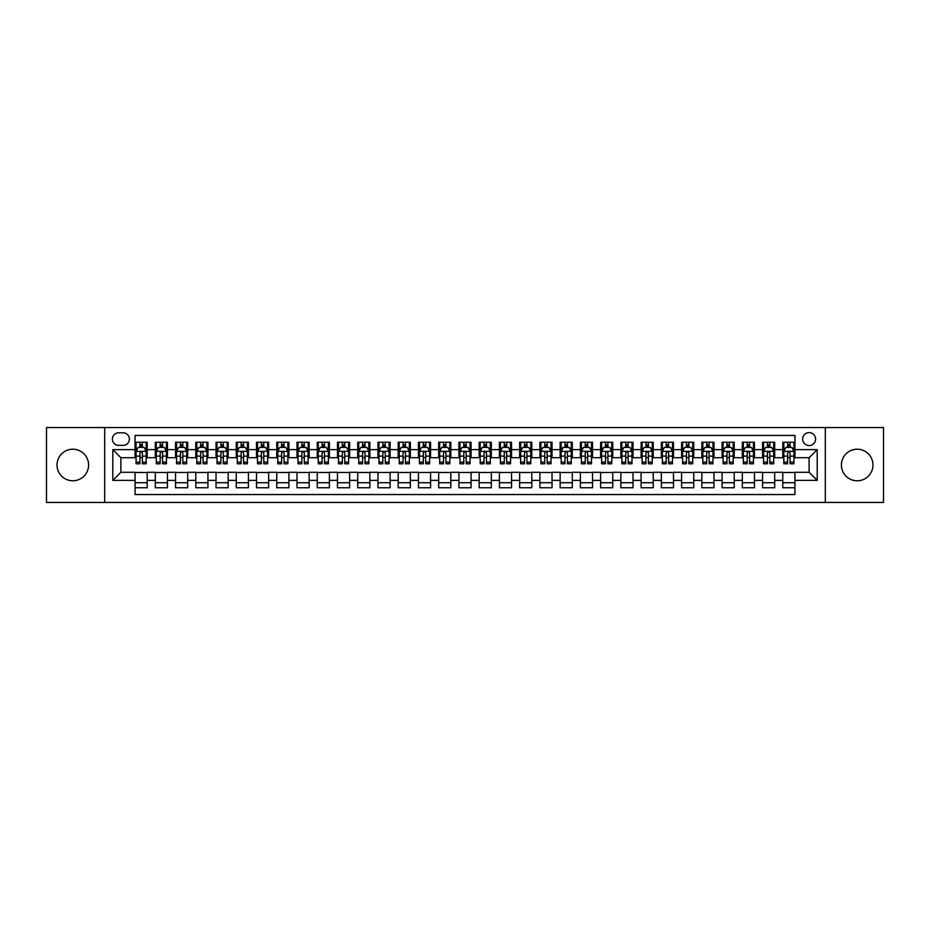 <?xml version="1.0" encoding="UTF-8"?>
<svg xmlns="http://www.w3.org/2000/svg" width="930" height="930" viewBox="0 0 930 930"><rect width="100%" height="100%" fill="white"/><g stroke="black" fill="none" stroke-linecap="round" stroke-linejoin="round"><path stroke-width="1.4" d="M857.181 449.213A15.787 15.787 0 0 0 841.394 465A15.787 15.787 0 0 0 857.181 480.787A15.787 15.787 0 0 0 872.979 465A15.787 15.787 0 0 0 857.181 449.213M72.819 449.213A15.787 15.787 0 0 0 57.021 465A15.787 15.787 0 0 0 72.819 480.787A15.787 15.787 0 0 0 88.606 465A15.787 15.787 0 0 0 72.819 449.213M809.112 432.613A6.475 6.475 0 0 0 802.637 439.088A6.475 6.475 0 0 0 809.112 445.563A6.475 6.475 0 0 0 815.587 439.088A6.475 6.475 0 0 0 809.112 432.613M825.305 502.444L883.5 502.444L883.5 427.556L825.305 427.556L825.305 502.444L104.695 502.444L104.695 427.556L46.5 427.556L46.5 502.444L104.695 502.444M794.941 442.227L782.793 442.227L782.793 449.62L774.702 449.62L774.702 457.711L782.793 457.711L782.793 449.62M774.702 449.62L774.702 442.227L762.554 442.227L762.554 449.62L754.463 449.62L754.463 457.711L762.554 457.711L762.554 449.62M754.463 449.62L754.463 442.227L742.314 442.227L742.314 449.62L734.212 449.62L734.212 457.711L742.314 457.711L742.314 449.62M734.212 449.62L734.212 442.227L722.075 442.227L722.075 449.62L713.973 449.62L713.973 457.711L722.075 457.711L722.075 449.62M713.973 449.62L713.973 442.227L701.825 442.227L701.825 449.62L693.734 449.62L693.734 457.711L701.825 457.711L701.825 449.62M693.734 449.62L693.734 442.227L681.585 442.227L681.585 449.62L673.494 449.62L673.494 457.711L681.585 457.711L681.585 449.62M673.494 449.62L673.494 442.227L661.346 442.227L661.346 449.62L653.244 449.62L653.244 457.711L661.346 457.711L661.346 449.62M653.244 449.62L653.244 442.227L641.107 442.227L641.107 449.62L633.005 449.62L633.005 457.711L641.107 457.711L641.107 449.62M633.005 449.62L633.005 442.227L620.856 442.227L620.856 449.62L612.765 449.62L612.765 457.711L620.856 457.711L620.856 449.62M612.765 449.62L612.765 442.227L600.617 442.227L600.617 449.62L592.526 449.62L592.526 457.711L600.617 457.711L600.617 449.62M592.526 449.62L592.526 442.227L580.378 442.227L580.378 449.62L572.287 449.62L572.287 457.711L580.378 457.711L580.378 449.62M572.287 449.62L572.287 442.227L560.139 442.227L560.139 449.62L552.036 449.62L552.036 457.711L560.139 457.711L560.139 449.62M552.036 449.62L552.036 442.227L539.9 442.227L539.9 449.62L531.797 449.62L531.797 457.711L539.9 457.711L539.9 449.62M531.797 449.62L531.797 442.227L519.649 442.227L519.649 449.62L511.558 449.62L511.558 457.711L519.649 457.711L519.649 449.62M511.558 449.62L511.558 442.227L499.41 442.227L499.41 449.62L491.319 449.62L491.319 457.711L499.41 457.711L499.41 449.62M491.319 449.62L491.319 442.227L479.171 442.227L479.171 449.62L471.068 449.62L471.068 457.711L479.171 457.711L479.171 449.62M471.068 449.62L471.068 442.227L458.932 442.227L458.932 449.62L450.829 449.62L450.829 457.711L458.932 457.711L458.932 449.62M450.829 449.62L450.829 442.227L438.681 442.227L438.681 449.62L430.59 449.62L430.59 457.711L438.681 457.711L438.681 449.62M430.59 449.62L430.59 442.227L418.442 442.227L418.442 449.62L410.351 449.62L410.351 457.711L418.442 457.711L418.442 449.62M410.351 449.62L410.351 442.227L398.203 442.227L398.203 449.62L390.1 449.62L390.1 457.711L398.203 457.711L398.203 449.62M390.1 449.62L390.1 442.227L377.964 442.227L377.964 449.62L369.861 449.62L369.861 457.711L377.964 457.711L377.964 449.62M369.861 449.62L369.861 442.227L357.713 442.227L357.713 449.62L349.622 449.62L349.622 457.711L357.713 457.711L357.713 449.62M349.622 449.62L349.622 442.227L337.474 442.227L337.474 449.62L329.383 449.62L329.383 457.711L337.474 457.711L337.474 449.62M329.383 449.62L329.383 442.227L317.235 442.227L317.235 449.62L309.144 449.62L309.144 457.711L317.235 457.711L317.235 449.62M309.144 449.62L309.144 442.227L296.995 442.227L296.995 449.62L288.893 449.62L288.893 457.711L296.995 457.711L296.995 449.62M288.893 449.62L288.893 442.227L276.756 442.227L276.756 449.62L268.654 449.62L268.654 457.711L276.756 457.711L276.756 449.62M268.654 449.62L268.654 442.227L256.506 442.227L256.506 449.62L248.415 449.62L248.415 457.711L256.506 457.711L256.506 449.62M248.415 449.62L248.415 442.227L236.267 442.227L236.267 449.62L228.176 449.62L228.176 457.711L236.267 457.711L236.267 449.62M228.176 449.62L228.176 442.227L216.027 442.227L216.027 449.62L207.925 449.62L207.925 457.711L216.027 457.711L216.027 449.62M207.925 449.62L207.925 442.227L195.788 442.227L195.788 449.62L187.686 449.62L187.686 457.711L195.788 457.711L195.788 449.62M187.686 449.62L187.686 442.227L175.538 442.227L175.538 449.62L167.447 449.62L167.447 457.711L175.538 457.711L175.538 449.62M167.447 449.62L167.447 442.227L155.298 442.227L155.298 457.711L147.207 457.711L147.207 442.227L135.059 442.227M135.059 487.773L147.207 487.773L147.207 472.289L155.298 472.289L155.298 487.773L167.447 487.773L167.447 472.289L175.538 472.289L175.538 480.38L167.447 480.38M175.538 480.38L175.538 487.773L187.686 487.773L187.686 472.289L195.788 472.289L195.788 480.38L187.686 480.38M195.788 480.38L195.788 487.773L207.925 487.773L207.925 472.289L216.027 472.289L216.027 480.38L207.925 480.38M216.027 480.38L216.027 487.773L228.176 487.773L228.176 472.289L236.267 472.289L236.267 480.38L228.176 480.38M236.267 480.38L236.267 487.773L248.415 487.773L248.415 472.289L256.506 472.289L256.506 480.38L248.415 480.38M256.506 480.38L256.506 487.773L268.654 487.773L268.654 472.289L276.756 472.289L276.756 480.38L268.654 480.38M276.756 480.38L276.756 487.773L288.893 487.773L288.893 472.289L296.995 472.289L296.995 480.38L288.893 480.38M296.995 480.38L296.995 487.773L309.144 487.773L309.144 472.289L317.235 472.289L317.235 480.38L309.144 480.38M317.235 480.38L317.235 487.773L329.383 487.773L329.383 472.289L337.474 472.289L337.474 480.38L329.383 480.38M337.474 480.38L337.474 487.773L349.622 487.773L349.622 472.289L357.713 472.289L357.713 480.38L349.622 480.38M357.713 480.38L357.713 487.773L369.861 487.773L369.861 472.289L377.964 472.289L377.964 480.38L369.861 480.38M377.964 480.38L377.964 487.773L390.1 487.773L390.1 472.289L398.203 472.289L398.203 480.38L390.1 480.38M398.203 480.38L398.203 487.773L410.351 487.773L410.351 472.289L418.442 472.289L418.442 480.38L410.351 480.38M418.442 480.38L418.442 487.773L430.59 487.773L430.59 472.289L438.681 472.289L438.681 480.38L430.59 480.38M438.681 480.38L438.681 487.773L450.829 487.773L450.829 472.289L458.932 472.289L458.932 480.38L450.829 480.38M458.932 480.38L458.932 487.773L471.068 487.773L471.068 472.289L479.171 472.289L479.171 480.38L471.068 480.38M479.171 480.38L479.171 487.773L491.319 487.773L491.319 472.289L499.41 472.289L499.41 480.38L491.319 480.38M499.41 480.38L499.41 487.773L511.558 487.773L511.558 472.289L519.649 472.289L519.649 480.38L511.558 480.38M519.649 480.38L519.649 487.773L531.797 487.773L531.797 472.289L539.9 472.289L539.9 480.38L531.797 480.38M539.9 480.38L539.9 487.773L552.036 487.773L552.036 472.289L560.139 472.289L560.139 480.38L552.036 480.38M560.139 480.38L560.139 487.773L572.287 487.773L572.287 472.289L580.378 472.289L580.378 480.38L572.287 480.38M580.378 480.38L580.378 487.773L592.526 487.773L592.526 472.289L600.617 472.289L600.617 480.38L592.526 480.38M600.617 480.38L600.617 487.773L612.765 487.773L612.765 472.289L620.856 472.289L620.856 480.38L612.765 480.38M620.856 480.38L620.856 487.773L633.005 487.773L633.005 472.289L641.107 472.289L641.107 480.38L633.005 480.38M641.107 480.38L641.107 487.773L653.244 487.773L653.244 472.289L661.346 472.289L661.346 480.38L653.244 480.38M661.346 480.38L661.346 487.773L673.494 487.773L673.494 472.289L681.585 472.289L681.585 480.38L673.494 480.38M681.585 480.38L681.585 487.773L693.734 487.773L693.734 472.289L701.825 472.289L701.825 480.38L693.734 480.38M701.825 480.38L701.825 487.773L713.973 487.773L713.973 472.289L722.075 472.289L722.075 480.38L713.973 480.38M722.075 480.38L722.075 487.773L734.212 487.773L734.212 472.289L742.314 472.289L742.314 480.38L734.212 480.38M742.314 480.38L742.314 487.773L754.463 487.773L754.463 472.289L762.554 472.289L762.554 480.38L754.463 480.38M762.554 480.38L762.554 487.773L774.702 487.773L774.702 472.289L782.793 472.289L782.793 480.38L774.702 480.38M118.656 445.365L123.12 445.365A6.278 6.278 0 0 0 129.386 439.088A6.278 6.278 0 0 0 123.12 432.81L118.656 432.81A6.278 6.278 0 0 0 112.391 439.088A6.278 6.278 0 0 0 118.656 445.365M825.305 427.556L104.695 427.556M794.941 449.62L794.941 435.449L135.059 435.449L135.059 457.711L120.888 457.711L120.888 472.289L135.059 472.289L135.059 494.551L794.941 494.551L794.941 472.289L809.112 472.289L809.112 457.711L794.941 457.711L794.941 449.62L817.203 449.62L817.203 480.38L794.941 480.38M135.059 480.38L112.797 480.38L112.797 449.62L135.059 449.62M782.793 480.38L782.793 487.773L794.941 487.773M135.059 447.284L136.071 447.284M139.919 447.284L142.348 447.284M146.196 447.284L147.207 447.284M135.059 457.514L136.071 457.514M139.919 457.514L142.348 457.514M146.196 457.514L147.207 457.514M135.059 472.487L147.207 472.487M135.059 482.717L147.207 482.717M155.298 457.514L156.31 457.514M160.158 457.514L162.587 457.514M166.435 457.514L167.447 457.514M155.298 447.284L156.31 447.284M160.158 447.284L162.587 447.284M166.435 447.284L167.447 447.284M155.298 472.487L167.447 472.487M155.298 482.717L167.447 482.717M175.538 472.487L187.686 472.487M175.538 482.717L187.686 482.717M175.538 447.284L176.549 447.284M180.397 447.284L182.826 447.284M186.674 447.284L187.686 447.284M175.538 457.514L176.549 457.514M180.397 457.514L182.826 457.514M186.674 457.514L187.686 457.514M195.788 472.487L207.925 472.487M195.788 482.717L207.925 482.717M195.788 447.284L196.8 447.284M200.636 447.284L203.066 447.284M206.913 447.284L207.925 447.284M195.788 457.514L196.8 457.514M200.636 457.514L203.066 457.514M206.913 457.514L207.925 457.514M216.027 472.487L228.176 472.487M216.027 482.717L228.176 482.717M216.027 447.284L217.039 447.284M220.887 447.284L223.316 447.284M227.164 447.284L228.176 447.284M216.027 457.514L217.039 457.514M220.887 457.514L223.316 457.514M227.164 457.514L228.176 457.514M236.267 472.487L248.415 472.487M236.267 482.717L248.415 482.717M236.267 447.284L237.278 447.284M241.126 447.284L243.555 447.284M247.403 447.284L248.415 447.284M236.267 457.514L237.278 457.514M241.126 457.514L243.555 457.514M247.403 457.514L248.415 457.514M256.506 472.487L268.654 472.487M256.506 482.717L268.654 482.717M256.506 447.284L257.517 447.284M261.365 447.284L263.795 447.284M267.642 447.284L268.654 447.284M256.506 457.514L257.517 457.514M261.365 457.514L263.795 457.514M267.642 457.514L268.654 457.514M276.756 472.487L288.893 472.487M276.756 482.717L288.893 482.717M276.756 447.284L277.768 447.284M281.604 447.284L284.034 447.284M287.882 447.284L288.893 447.284M276.756 457.514L277.768 457.514M281.604 457.514L284.034 457.514M287.882 457.514L288.893 457.514M296.995 472.487L309.144 472.487M296.995 482.717L309.144 482.717M296.995 447.284L298.007 447.284M301.855 447.284L304.284 447.284M308.121 447.284L309.144 447.284M296.995 457.514L298.007 457.514M301.855 457.514L304.284 457.514M308.121 457.514L309.144 457.514M317.235 472.487L329.383 472.487M317.235 482.717L329.383 482.717M317.235 447.284L318.246 447.284M322.094 447.284L324.524 447.284M328.371 447.284L329.383 447.284M317.235 457.514L318.246 457.514M322.094 457.514L324.524 457.514M328.371 457.514L329.383 457.514M337.474 472.487L349.622 472.487M337.474 482.717L349.622 482.717M337.474 447.284L338.485 447.284M342.333 447.284L344.763 447.284M348.611 447.284L349.622 447.284M337.474 457.514L338.485 457.514M342.333 457.514L344.763 457.514M348.611 457.514L349.622 457.514M357.713 472.487L369.861 472.487M357.713 482.717L369.861 482.717M357.713 447.284L358.736 447.284M362.572 447.284L365.002 447.284M368.85 447.284L369.861 447.284M357.713 457.514L358.736 457.514M362.572 457.514L365.002 457.514M368.85 457.514L369.861 457.514M377.964 472.487L390.1 472.487M377.964 482.717L390.1 482.717M377.964 447.284L378.975 447.284M382.823 447.284L385.252 447.284M389.089 447.284L390.1 447.284M377.964 457.514L378.975 457.514M382.823 457.514L385.252 457.514M389.089 457.514L390.1 457.514M398.203 472.487L410.351 472.487M398.203 482.717L410.351 482.717M398.203 447.284L399.214 447.284M403.062 447.284L405.492 447.284M409.34 447.284L410.351 447.284M398.203 457.514L399.214 457.514M403.062 457.514L405.492 457.514M409.34 457.514L410.351 457.514M418.442 472.487L430.59 472.487M418.442 482.717L430.59 482.717M418.442 447.284L419.453 447.284M423.301 447.284L425.731 447.284M429.579 447.284L430.59 447.284M418.442 457.514L419.453 457.514M423.301 457.514L425.731 457.514M429.579 457.514L430.59 457.514M438.681 472.487L450.829 472.487M438.681 482.717L450.829 482.717M438.681 447.284L439.692 447.284M443.54 447.284L445.97 447.284M449.818 447.284L450.829 447.284M438.681 457.514L439.692 457.514M443.54 457.514L445.97 457.514M449.818 457.514L450.829 457.514M458.932 472.487L471.068 472.487M458.932 482.717L471.068 482.717M458.932 447.284L459.943 447.284M463.791 447.284L466.209 447.284M470.057 447.284L471.068 447.284M458.932 457.514L459.943 457.514M463.791 457.514L466.209 457.514M470.057 457.514L471.068 457.514M479.171 472.487L491.319 472.487M479.171 482.717L491.319 482.717M479.171 447.284L480.182 447.284M484.03 447.284L486.46 447.284M490.308 447.284L491.319 447.284M479.171 457.514L480.182 457.514M484.03 457.514L486.46 457.514M490.308 457.514L491.319 457.514M499.41 472.487L511.558 472.487M499.41 482.717L511.558 482.717M499.41 447.284L500.421 447.284M504.269 447.284L506.699 447.284M510.547 447.284L511.558 447.284M499.41 457.514L500.421 457.514M504.269 457.514L506.699 457.514M510.547 457.514L511.558 457.514M519.649 472.487L531.797 472.487M519.649 482.717L531.797 482.717M519.649 447.284L520.661 447.284M524.508 447.284L526.938 447.284M530.786 447.284L531.797 447.284M519.649 457.514L520.661 457.514M524.508 457.514L526.938 457.514M530.786 457.514L531.797 457.514M539.9 472.487L552.036 472.487M539.9 482.717L552.036 482.717M539.9 447.284L540.911 447.284M544.748 447.284L547.177 447.284M551.025 447.284L552.036 447.284M539.9 457.514L540.911 457.514M544.748 457.514L547.177 457.514M551.025 457.514L552.036 457.514M560.139 472.487L572.287 472.487M560.139 482.717L572.287 482.717M560.139 447.284L561.15 447.284M564.998 447.284L567.428 447.284M571.264 447.284L572.287 447.284M560.139 457.514L561.15 457.514M564.998 457.514L567.428 457.514M571.264 457.514L572.287 457.514M580.378 472.487L592.526 472.487M580.378 482.717L592.526 482.717M580.378 447.284L581.389 447.284M585.237 447.284L587.667 447.284M591.515 447.284L592.526 447.284M580.378 457.514L581.389 457.514M585.237 457.514L587.667 457.514M591.515 457.514L592.526 457.514M600.617 472.487L612.765 472.487M600.617 482.717L612.765 482.717M600.617 447.284L601.629 447.284M605.477 447.284L607.906 447.284M611.754 447.284L612.765 447.284M600.617 457.514L601.629 457.514M605.477 457.514L607.906 457.514M611.754 457.514L612.765 457.514M620.856 472.487L633.005 472.487M620.856 482.717L633.005 482.717M620.856 447.284L621.879 447.284M625.716 447.284L628.145 447.284M631.993 447.284L633.005 447.284M620.856 457.514L621.879 457.514M625.716 457.514L628.145 457.514M631.993 457.514L633.005 457.514M641.107 472.487L653.244 472.487M641.107 482.717L653.244 482.717M641.107 447.284L642.119 447.284M645.966 447.284L648.396 447.284M652.232 447.284L653.244 447.284M641.107 457.514L642.119 457.514M645.966 457.514L648.396 457.514M652.232 457.514L653.244 457.514M661.346 472.487L673.494 472.487M661.346 482.717L673.494 482.717M661.346 447.284L662.358 447.284M666.206 447.284L668.635 447.284M672.483 447.284L673.494 447.284M661.346 457.514L662.358 457.514M666.206 457.514L668.635 457.514M672.483 457.514L673.494 457.514M681.585 472.487L693.734 472.487M681.585 482.717L693.734 482.717M681.585 447.284L682.597 447.284M686.445 447.284L688.874 447.284M692.722 447.284L693.734 447.284M681.585 457.514L682.597 457.514M686.445 457.514L688.874 457.514M692.722 457.514L693.734 457.514M701.825 472.487L713.973 472.487M701.825 482.717L713.973 482.717M701.825 447.284L702.836 447.284M706.684 447.284L709.113 447.284M712.961 447.284L713.973 447.284M701.825 457.514L702.836 457.514M706.684 457.514L709.113 457.514M712.961 457.514L713.973 457.514M722.075 472.487L734.212 472.487M722.075 482.717L734.212 482.717M722.075 447.284L723.087 447.284M726.935 447.284L729.364 447.284M733.2 447.284L734.212 447.284M722.075 457.514L723.087 457.514M726.935 457.514L729.364 457.514M733.2 457.514L734.212 457.514M742.314 472.487L754.463 472.487M742.314 482.717L754.463 482.717M742.314 447.284L743.326 447.284M747.174 447.284L749.603 447.284M753.451 447.284L754.463 447.284M742.314 457.514L743.326 457.514M747.174 457.514L749.603 457.514M753.451 457.514L754.463 457.514M762.554 472.487L774.702 472.487M762.554 482.717L774.702 482.717M762.554 447.284L763.565 447.284M767.413 447.284L769.842 447.284M773.69 447.284L774.702 447.284M762.554 457.514L763.565 457.514M767.413 457.514L769.842 457.514M773.69 457.514L774.702 457.514M782.793 472.487L794.941 472.487M782.793 482.717L794.941 482.717M782.793 447.284L783.804 447.284M787.652 447.284L790.082 447.284M793.929 447.284L794.941 447.284M782.793 457.514L783.804 457.514M787.652 457.514L790.082 457.514M793.929 457.514L794.941 457.514M120.888 457.711L112.797 449.62M120.888 472.289L112.797 480.38M817.203 449.62L809.112 457.711M817.203 480.38L809.112 472.289M142.348 444.854L139.919 444.854M146.196 462.14L142.348 462.14L142.348 463.791L146.196 463.791L146.196 451.434L144.162 447.388L138.093 447.388L136.071 451.434L136.071 463.791L139.919 463.791L139.919 462.14L136.071 462.14M136.071 451.434L136.071 442.227M146.196 451.434L146.196 442.227M139.919 447.388L139.919 442.227M142.348 442.227L142.348 447.388M142.348 462.14L142.348 452.957C141.534 451.399 140.732 451.399 139.919 452.957L139.919 462.14M162.587 444.854L160.158 444.854M166.435 462.14L162.587 462.14L162.587 463.791L166.435 463.791L166.435 451.434L164.412 447.388L158.333 447.388L156.31 451.434L156.31 463.791L160.158 463.791L160.158 462.14L156.31 462.14M156.31 451.434L156.31 442.227M166.435 451.434L166.435 442.227M160.158 447.388L160.158 442.227M162.587 442.227L162.587 447.388M162.587 462.14L162.587 452.957C161.774 451.399 160.971 451.399 160.158 452.957L160.158 462.14M182.826 444.854L180.397 444.854M186.674 462.14L182.826 462.14L182.826 463.791L186.674 463.791L186.674 451.434L184.652 447.388L178.583 447.388L176.549 451.434L176.549 463.791L180.397 463.791L180.397 462.14L176.549 462.14M176.549 451.434L176.549 442.227M186.674 451.434L186.674 442.227M180.397 447.388L180.397 442.227M182.826 442.227L182.826 447.388M182.826 462.14L182.826 452.957C182.024 451.399 181.21 451.399 180.397 452.957L180.397 462.14M203.066 444.854L200.636 444.854M206.913 462.14L203.066 462.14L203.066 463.791L206.913 463.791L206.913 451.434L204.891 447.388L198.822 447.388L196.8 451.434L196.8 463.791L200.636 463.791L200.636 462.14L196.8 462.14M196.8 451.434L196.8 442.227M206.913 451.434L206.913 442.227M200.636 447.388L200.636 442.227M203.066 442.227L203.066 447.388M203.066 462.14L203.066 452.957C202.263 451.399 201.45 451.399 200.636 452.957L200.636 462.14M223.316 444.854L220.887 444.854M227.164 462.14L223.316 462.14L223.316 463.791L227.164 463.791L227.164 451.434L225.13 447.388L219.062 447.388L217.039 451.434L217.039 463.791L220.887 463.791L220.887 462.14L217.039 462.14M217.039 451.434L217.039 442.227M227.164 451.434L227.164 442.227M220.887 447.388L220.887 442.227M223.316 442.227L223.316 447.388M223.316 462.14L223.316 452.957C222.503 451.399 221.689 451.399 220.887 452.957L220.887 462.14M243.555 444.854L241.126 444.854M247.403 462.14L243.555 462.14L243.555 463.791L247.403 463.791L247.403 451.434L245.381 447.388L239.301 447.388L237.278 451.434L237.278 463.791L241.126 463.791L241.126 462.14L237.278 462.14M237.278 451.434L237.278 442.227M247.403 451.434L247.403 442.227M241.126 447.388L241.126 442.227M243.555 442.227L243.555 447.388M243.555 462.14L243.555 452.957C242.742 451.399 241.94 451.399 241.126 452.957L241.126 462.14M263.795 444.854L261.365 444.854M267.642 462.14L263.795 462.14L263.795 463.791L267.642 463.791L267.642 451.434L265.62 447.388L259.54 447.388L257.517 451.434L257.517 463.791L261.365 463.791L261.365 462.14L257.517 462.14M257.517 451.434L257.517 442.227M267.642 451.434L267.642 442.227M261.365 447.388L261.365 442.227M263.795 442.227L263.795 447.388M263.795 462.14L263.795 452.957C262.992 451.399 262.179 451.399 261.365 452.957L261.365 462.14M284.034 444.854L281.604 444.854M287.882 462.14L284.034 462.14L284.034 463.791L287.882 463.791L287.882 451.434L285.859 447.388L279.791 447.388L277.768 451.434L277.768 463.791L281.604 463.791L281.604 462.14L277.768 462.14M277.768 451.434L277.768 442.227M287.882 451.434L287.882 442.227M281.604 447.388L281.604 442.227M284.034 442.227L284.034 447.388M284.034 462.14L284.034 452.957C283.231 451.399 282.418 451.399 281.604 452.957L281.604 462.14M304.284 444.854L301.855 444.854M308.121 462.14L304.284 462.14L304.284 463.791L308.121 463.791L308.121 451.434L306.098 447.388L300.03 447.388L298.007 451.434L298.007 463.791L301.855 463.791L301.855 462.14L298.007 462.14M298.007 451.434L298.007 442.227M308.121 451.434L308.121 442.227M301.855 447.388L301.855 442.227M304.284 442.227L304.284 447.388M304.284 462.14L304.284 452.957C303.471 451.399 302.657 451.399 301.855 452.957L301.855 462.14M324.524 444.854L322.094 444.854M328.371 462.14L324.524 462.14L324.524 463.791L328.371 463.791L328.371 451.434L326.349 447.388L320.269 447.388L318.246 451.434L318.246 463.791L322.094 463.791L322.094 462.14L318.246 462.14M318.246 451.434L318.246 442.227M328.371 451.434L328.371 442.227M322.094 447.388L322.094 442.227M324.524 442.227L324.524 447.388M324.524 462.14L324.524 452.957C323.71 451.399 322.908 451.399 322.094 452.957L322.094 462.14M344.763 444.854L342.333 444.854M348.611 462.14L344.763 462.14L344.763 463.791L348.611 463.791L348.611 451.434L346.588 447.388L340.508 447.388L338.485 451.434L338.485 463.791L342.333 463.791L342.333 462.14L338.485 462.14M338.485 451.434L338.485 442.227M348.611 451.434L348.611 442.227M342.333 447.388L342.333 442.227M344.763 442.227L344.763 447.388M344.763 462.14L344.763 452.957C343.961 451.399 343.147 451.399 342.333 452.957L342.333 462.14M365.002 444.854L362.572 444.854M368.85 462.14L365.002 462.14L365.002 463.791L368.85 463.791L368.85 451.434L366.827 447.388L360.759 447.388L358.736 451.434L358.736 463.791L362.572 463.791L362.572 462.14L358.736 462.14M358.736 451.434L358.736 442.227M368.85 451.434L368.85 442.227M362.572 447.388L362.572 442.227M365.002 442.227L365.002 447.388M365.002 462.14L365.002 452.957C364.2 451.399 363.386 451.399 362.572 452.957L362.572 462.14M385.252 444.854L382.823 444.854M389.089 462.14L385.252 462.14L385.252 463.791L389.089 463.791L389.089 451.434L387.066 447.388L380.998 447.388L378.975 451.434L378.975 463.791L382.823 463.791L382.823 462.14L378.975 462.14M378.975 451.434L378.975 442.227M389.089 451.434L389.089 442.227M382.823 447.388L382.823 442.227M385.252 442.227L385.252 447.388M385.252 462.14L385.252 452.957C384.439 451.399 383.625 451.399 382.823 452.957L382.823 462.14M405.492 444.854L403.062 444.854M409.34 462.14L405.492 462.14L405.492 463.791L409.34 463.791L409.34 451.434L407.305 447.388L401.237 447.388L399.214 451.434L399.214 463.791L403.062 463.791L403.062 462.14L399.214 462.14M399.214 451.434L399.214 442.227M409.34 451.434L409.34 442.227M403.062 447.388L403.062 442.227M405.492 442.227L405.492 447.388M405.492 462.14L405.492 452.957C404.678 451.399 403.876 451.399 403.062 452.957L403.062 462.14M425.731 444.854L423.301 444.854M429.579 462.14L425.731 462.14L425.731 463.791L429.579 463.791L429.579 451.434L427.556 447.388L421.476 447.388L419.453 451.434L419.453 463.791L423.301 463.791L423.301 462.14L419.453 462.14M419.453 451.434L419.453 442.227M429.579 451.434L429.579 442.227M423.301 447.388L423.301 442.227M425.731 442.227L425.731 447.388M425.731 462.14L425.731 452.957C424.917 451.399 424.115 451.399 423.301 452.957L423.301 462.14M445.97 444.854L443.54 444.854M449.818 462.14L445.97 462.14L445.97 463.791L449.818 463.791L449.818 451.434L447.795 447.388L441.727 447.388L439.692 451.434L439.692 463.791L443.54 463.791L443.54 462.14L439.692 462.14M439.692 451.434L439.692 442.227M449.818 451.434L449.818 442.227M443.54 447.388L443.54 442.227M445.97 442.227L445.97 447.388M445.97 462.14L445.97 452.957C445.168 451.399 444.354 451.399 443.54 452.957L443.54 462.14M466.209 444.854L463.791 444.854M470.057 462.14L466.209 462.14L466.209 463.791L470.057 463.791L470.057 451.434L468.034 447.388L461.966 447.388L459.943 451.434L459.943 463.791L463.791 463.791L463.791 462.14L459.943 462.14M459.943 451.434L459.943 442.227M470.057 451.434L470.057 442.227M463.791 447.388L463.791 442.227M466.209 442.227L466.209 447.388M466.209 462.14L466.209 452.957C465.407 451.399 464.593 451.399 463.791 452.957L463.791 462.14M486.46 444.854L484.03 444.854M490.308 462.14L486.46 462.14L486.46 463.791L490.308 463.791L490.308 451.434L488.273 447.388L482.205 447.388L480.182 451.434L480.182 463.791L484.03 463.791L484.03 462.14L480.182 462.14M480.182 451.434L480.182 442.227M490.308 451.434L490.308 442.227M484.03 447.388L484.03 442.227M486.46 442.227L486.46 447.388M486.46 462.14L486.46 452.957C485.646 451.399 484.844 451.399 484.03 452.957L484.03 462.14M506.699 444.854L504.269 444.854M510.547 462.14L506.699 462.14L506.699 463.791L510.547 463.791L510.547 451.434L508.524 447.388L502.444 447.388L500.421 451.434L500.421 463.791L504.269 463.791L504.269 462.14L500.421 462.14M500.421 451.434L500.421 442.227M510.547 451.434L510.547 442.227M504.269 447.388L504.269 442.227M506.699 442.227L506.699 447.388M506.699 462.14L506.699 452.957C505.885 451.399 505.083 451.399 504.269 452.957L504.269 462.14M526.938 444.854L524.508 444.854M530.786 462.14L526.938 462.14L526.938 463.791L530.786 463.791L530.786 451.434L528.763 447.388L522.695 447.388L520.661 451.434L520.661 463.791L524.508 463.791L524.508 462.14L520.661 462.14M520.661 451.434L520.661 442.227M530.786 451.434L530.786 442.227M524.508 447.388L524.508 442.227M526.938 442.227L526.938 447.388M526.938 462.14L526.938 452.957C526.136 451.399 525.322 451.399 524.508 452.957L524.508 462.14M547.177 444.854L544.748 444.854M551.025 462.14L547.177 462.14L547.177 463.791L551.025 463.791L551.025 451.434L549.002 447.388L542.934 447.388L540.911 451.434L540.911 463.791L544.748 463.791L544.748 462.14L540.911 462.14M540.911 451.434L540.911 442.227M551.025 451.434L551.025 442.227M544.748 447.388L544.748 442.227M547.177 442.227L547.177 447.388M547.177 462.14L547.177 452.957C546.375 451.399 545.561 451.399 544.748 452.957L544.748 462.14M567.428 444.854L564.998 444.854M571.264 462.14L567.428 462.14L567.428 463.791L571.264 463.791L571.264 451.434L569.241 447.388L563.173 447.388L561.15 451.434L561.15 463.791L564.998 463.791L564.998 462.14L561.15 462.14M561.15 451.434L561.15 442.227M571.264 451.434L571.264 442.227M564.998 447.388L564.998 442.227M567.428 442.227L567.428 447.388M567.428 462.14L567.428 452.957C566.614 451.399 565.8 451.399 564.998 452.957L564.998 462.14M587.667 444.854L585.237 444.854M591.515 462.14L587.667 462.14L587.667 463.791L591.515 463.791L591.515 451.434L589.492 447.388L583.412 447.388L581.389 451.434L581.389 463.791L585.237 463.791L585.237 462.14L581.389 462.14M581.389 451.434L581.389 442.227M591.515 451.434L591.515 442.227M585.237 447.388L585.237 442.227M587.667 442.227L587.667 447.388M587.667 462.14L587.667 452.957C586.853 451.399 586.051 451.399 585.237 452.957L585.237 462.14M607.906 444.854L605.477 444.854M611.754 462.14L607.906 462.14L607.906 463.791L611.754 463.791L611.754 451.434L609.731 447.388L603.651 447.388L601.629 451.434L601.629 463.791L605.477 463.791L605.477 462.14L601.629 462.14M601.629 451.434L601.629 442.227M611.754 451.434L611.754 442.227M605.477 447.388L605.477 442.227M607.906 442.227L607.906 447.388M607.906 462.14L607.906 452.957C607.104 451.399 606.29 451.399 605.477 452.957L605.477 462.14M628.145 444.854L625.716 444.854M631.993 462.14L628.145 462.14L628.145 463.791L631.993 463.791L631.993 451.434L629.97 447.388L623.902 447.388L621.879 451.434L621.879 463.791L625.716 463.791L625.716 462.14L621.879 462.14M621.879 451.434L621.879 442.227M631.993 451.434L631.993 442.227M625.716 447.388L625.716 442.227M628.145 442.227L628.145 447.388M628.145 462.14L628.145 452.957C627.343 451.399 626.529 451.399 625.716 452.957L625.716 462.14M648.396 444.854L645.966 444.854M652.232 462.14L648.396 462.14L648.396 463.791L652.232 463.791L652.232 451.434L650.21 447.388L644.141 447.388L642.119 451.434L642.119 463.791L645.966 463.791L645.966 462.14L642.119 462.14M642.119 451.434L642.119 442.227M652.232 451.434L652.232 442.227M645.966 447.388L645.966 442.227M648.396 442.227L648.396 447.388M648.396 462.14L648.396 452.957C647.582 451.399 646.769 451.399 645.966 452.957L645.966 462.14M668.635 444.854L666.206 444.854M672.483 462.14L668.635 462.14L668.635 463.791L672.483 463.791L672.483 451.434L670.46 447.388L664.38 447.388L662.358 451.434L662.358 463.791L666.206 463.791L666.206 462.14L662.358 462.14M662.358 451.434L662.358 442.227M672.483 451.434L672.483 442.227M666.206 447.388L666.206 442.227M668.635 442.227L668.635 447.388M668.635 462.14L668.635 452.957C667.821 451.399 667.019 451.399 666.206 452.957L666.206 462.14M688.874 444.854L686.445 444.854M692.722 462.14L688.874 462.14L688.874 463.791L692.722 463.791L692.722 451.434L690.699 447.388L684.62 447.388L682.597 451.434L682.597 463.791L686.445 463.791L686.445 462.14L682.597 462.14M682.597 451.434L682.597 442.227M692.722 451.434L692.722 442.227M686.445 447.388L686.445 442.227M688.874 442.227L688.874 447.388M688.874 462.14L688.874 452.957C688.061 451.399 687.258 451.399 686.445 452.957L686.445 462.14M709.113 444.854L706.684 444.854M712.961 462.14L709.113 462.14L709.113 463.791L712.961 463.791L712.961 451.434L710.938 447.388L704.87 447.388L702.836 451.434L702.836 463.791L706.684 463.791L706.684 462.14L702.836 462.14M702.836 451.434L702.836 442.227M712.961 451.434L712.961 442.227M706.684 447.388L706.684 442.227M709.113 442.227L709.113 447.388M709.113 462.14L709.113 452.957C708.311 451.399 707.498 451.399 706.684 452.957L706.684 462.14M729.364 444.854L726.935 444.854M733.2 462.14L729.364 462.14L729.364 463.791L733.2 463.791L733.2 451.434L731.178 447.388L725.109 447.388L723.087 451.434L723.087 463.791L726.935 463.791L726.935 462.14L723.087 462.14M723.087 451.434L723.087 442.227M733.2 451.434L733.2 442.227M726.935 447.388L726.935 442.227M729.364 442.227L729.364 447.388M729.364 462.14L729.364 452.957C728.55 451.399 727.737 451.399 726.935 452.957L726.935 462.14M749.603 444.854L747.174 444.854M753.451 462.14L749.603 462.14L749.603 463.791L753.451 463.791L753.451 451.434L751.417 447.388L745.349 447.388L743.326 451.434L743.326 463.791L747.174 463.791L747.174 462.14L743.326 462.14M743.326 451.434L743.326 442.227M753.451 451.434L753.451 442.227M747.174 447.388L747.174 442.227M749.603 442.227L749.603 447.388M749.603 462.14L749.603 452.957C748.79 451.399 747.987 451.399 747.174 452.957L747.174 462.14M769.842 444.854L767.413 444.854M773.69 462.14L769.842 462.14L769.842 463.791L773.69 463.791L773.69 451.434L771.668 447.388L765.588 447.388L763.565 451.434L763.565 463.791L767.413 463.791L767.413 462.14L763.565 462.14M763.565 451.434L763.565 442.227M773.69 451.434L773.69 442.227M767.413 447.388L767.413 442.227M769.842 442.227L769.842 447.388M769.842 462.14L769.842 452.957C769.029 451.399 768.227 451.399 767.413 452.957L767.413 462.14M790.082 444.854L787.652 444.854M793.929 462.14L790.082 462.14L790.082 463.791L793.929 463.791L793.929 451.434L791.907 447.388L785.838 447.388L783.804 451.434L783.804 463.791L787.652 463.791L787.652 462.14L783.804 462.14M783.804 451.434L783.804 442.227M793.929 451.434L793.929 442.227M787.652 447.388L787.652 442.227M790.082 442.227L790.082 447.388M790.082 462.14L790.082 452.957C789.279 451.399 788.466 451.399 787.652 452.957L787.652 462.14M155.298 480.38L147.207 480.38M155.298 449.62L147.207 449.62M146.138 451.341L136.117 451.341M136.071 448.504L137.535 448.504M144.72 448.504L146.196 448.504M139.919 456.13L136.071 456.13M146.196 456.13L142.348 456.13M142.348 446.144L139.919 446.144M166.377 451.341L156.368 451.341M156.31 448.504L157.775 448.504M164.97 448.504L166.435 448.504M160.158 456.13L156.31 456.13M166.435 456.13L162.587 456.13M162.587 446.144L160.158 446.144M186.628 451.341L176.607 451.341M176.549 448.504L178.025 448.504M185.21 448.504L186.674 448.504M180.397 456.13L176.549 456.13M186.674 456.13L182.826 456.13M182.826 446.144L180.397 446.144M206.867 451.341L196.846 451.341M196.8 448.504L198.264 448.504M205.449 448.504L206.913 448.504M200.636 456.13L196.8 456.13M206.913 456.13L203.066 456.13M203.066 446.144L200.636 446.144M227.106 451.341L217.085 451.341M217.039 448.504L218.504 448.504M225.688 448.504L227.164 448.504M220.887 456.13L217.039 456.13M227.164 456.13L223.316 456.13M223.316 446.144L220.887 446.144M247.345 451.341L237.324 451.341M237.278 448.504L238.743 448.504M245.939 448.504L247.403 448.504M241.126 456.13L237.278 456.13M247.403 456.13L243.555 456.13M243.555 446.144L241.126 446.144M267.596 451.341L257.575 451.341M257.517 448.504L258.993 448.504M266.178 448.504L267.642 448.504M261.365 456.13L257.517 456.13M267.642 456.13L263.795 456.13M263.795 446.144L261.365 446.144M287.835 451.341L277.814 451.341M277.768 448.504L279.233 448.504M286.417 448.504L287.882 448.504M281.604 456.13L277.768 456.13M287.882 456.13L284.034 456.13M284.034 446.144L281.604 446.144M308.074 451.341L298.053 451.341M298.007 448.504L299.472 448.504M306.656 448.504L308.121 448.504M301.855 456.13L298.007 456.13M308.121 456.13L304.284 456.13M304.284 446.144L301.855 446.144M328.313 451.341L318.293 451.341M318.246 448.504L319.711 448.504M326.895 448.504L328.371 448.504M322.094 456.13L318.246 456.13M328.371 456.13L324.524 456.13M324.524 446.144L322.094 446.144M348.564 451.341L338.543 451.341M338.485 448.504L339.962 448.504M347.146 448.504L348.611 448.504M342.333 456.13L338.485 456.13M348.611 456.13L344.763 456.13M344.763 446.144L342.333 446.144M368.803 451.341L358.782 451.341M358.736 448.504L360.201 448.504M367.385 448.504L368.85 448.504M362.572 456.13L358.736 456.13M368.85 456.13L365.002 456.13M365.002 446.144L362.572 446.144M389.042 451.341L379.022 451.341M378.975 448.504L380.44 448.504M387.624 448.504L389.089 448.504M382.823 456.13L378.975 456.13M389.089 456.13L385.252 456.13M385.252 446.144L382.823 446.144M409.281 451.341L399.261 451.341M399.214 448.504L400.679 448.504M407.863 448.504L409.34 448.504M403.062 456.13L399.214 456.13M409.34 456.13L405.492 456.13M405.492 446.144L403.062 446.144M429.521 451.341L419.511 451.341M419.453 448.504L420.918 448.504M428.114 448.504L429.579 448.504M423.301 456.13L419.453 456.13M429.579 456.13L425.731 456.13M425.731 446.144L423.301 446.144M449.771 451.341L439.75 451.341M439.692 448.504L441.169 448.504M448.353 448.504L449.818 448.504M443.54 456.13L439.692 456.13M449.818 456.13L445.97 456.13M445.97 446.144L443.54 446.144M470.01 451.341L459.99 451.341M459.943 448.504L461.408 448.504M468.592 448.504L470.057 448.504M463.791 456.13L459.943 456.13M470.057 456.13L466.209 456.13M466.209 446.144L463.791 446.144M490.25 451.341L480.229 451.341M480.182 448.504L481.647 448.504M488.831 448.504L490.308 448.504M484.03 456.13L480.182 456.13M490.308 456.13L486.46 456.13M486.46 446.144L484.03 446.144M510.489 451.341L500.48 451.341M500.421 448.504L501.886 448.504M509.082 448.504L510.547 448.504M504.269 456.13L500.421 456.13M510.547 456.13L506.699 456.13M506.699 446.144L504.269 446.144M530.739 451.341L520.719 451.341M520.661 448.504L522.137 448.504M529.321 448.504L530.786 448.504M524.508 456.13L520.661 456.13M530.786 456.13L526.938 456.13M526.938 446.144L524.508 446.144M550.979 451.341L540.958 451.341M540.911 448.504L542.376 448.504M549.56 448.504L551.025 448.504M544.748 456.13L540.911 456.13M551.025 456.13L547.177 456.13M547.177 446.144L544.748 446.144M571.218 451.341L561.197 451.341M561.15 448.504L562.615 448.504M569.799 448.504L571.264 448.504M564.998 456.13L561.15 456.13M571.264 456.13L567.428 456.13M567.428 446.144L564.998 446.144M591.457 451.341L581.436 451.341M581.389 448.504L582.854 448.504M590.038 448.504L591.515 448.504M585.237 456.13L581.389 456.13M591.515 456.13L587.667 456.13M587.667 446.144L585.237 446.144M611.708 451.341L601.687 451.341M601.629 448.504L603.105 448.504M610.289 448.504L611.754 448.504M605.477 456.13L601.629 456.13M611.754 456.13L607.906 456.13M607.906 446.144L605.477 446.144M631.947 451.341L621.926 451.341M621.879 448.504L623.344 448.504M630.528 448.504L631.993 448.504M625.716 456.13L621.879 456.13M631.993 456.13L628.145 456.13M628.145 446.144L625.716 446.144M652.186 451.341L642.165 451.341M642.119 448.504L643.583 448.504M650.768 448.504L652.232 448.504M645.966 456.13L642.119 456.13M652.232 456.13L648.396 456.13M648.396 446.144L645.966 446.144M672.425 451.341L662.404 451.341M662.358 448.504L663.822 448.504M671.007 448.504L672.483 448.504M666.206 456.13L662.358 456.13M672.483 456.13L668.635 456.13M668.635 446.144L666.206 446.144M692.676 451.341L682.655 451.341M682.597 448.504L684.062 448.504M691.257 448.504L692.722 448.504M686.445 456.13L682.597 456.13M692.722 456.13L688.874 456.13M688.874 446.144L686.445 446.144M712.915 451.341L702.894 451.341M702.836 448.504L704.312 448.504M711.496 448.504L712.961 448.504M706.684 456.13L702.836 456.13M712.961 456.13L709.113 456.13M709.113 446.144L706.684 446.144M733.154 451.341L723.133 451.341M723.087 448.504L724.551 448.504M731.736 448.504L733.2 448.504M726.935 456.13L723.087 456.13M733.2 456.13L729.364 456.13M729.364 446.144L726.935 446.144M753.393 451.341L743.372 451.341M743.326 448.504L744.79 448.504M751.975 448.504L753.451 448.504M747.174 456.13L743.326 456.13M753.451 456.13L749.603 456.13M749.603 446.144L747.174 446.144M773.632 451.341L763.623 451.341M763.565 448.504L765.03 448.504M772.226 448.504L773.69 448.504M767.413 456.13L763.565 456.13M773.69 456.13L769.842 456.13M769.842 446.144L767.413 446.144M793.883 451.341L783.862 451.341M783.804 448.504L785.28 448.504M792.465 448.504L793.929 448.504M787.652 456.13L783.804 456.13M793.929 456.13L790.082 456.13M790.082 446.144L787.652 446.144"/></g></svg>
